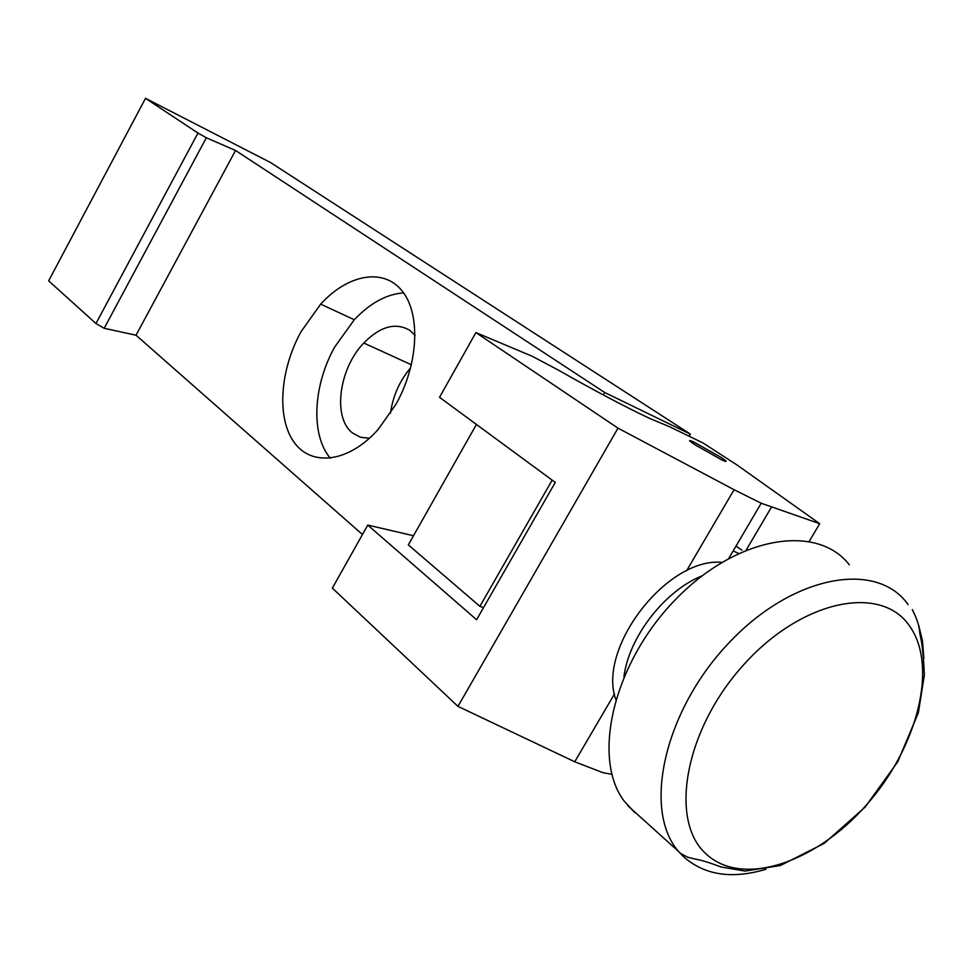 <?xml version="1.0" encoding="UTF-8"?>
<svg xmlns="http://www.w3.org/2000/svg" width="973" height="973" viewBox="0 0 973 973"><rect width="100%" height="100%" fill="white"/><g stroke="black" fill="none" stroke-linecap="round" stroke-linejoin="round"><path stroke-width="1.46" d="M301.034 331.696C279.908 369.995 276.466 417.94 294.138 442.338C311.591 466.991 348.723 462.54 378.108 429.507L395.987 404.221C418.743 363.805 420.859 313.306 401.837 290.574C382.985 267.539 347.653 274.52 320.664 304.123L301.034 331.696M403.6 292.885C386.561 294.089 370.129 303.053 354.281 319.752L334.797 346.875C313.014 385.43 310.496 435.053 330.321 458.222M390.489 413.294C392.812 396.157 399.55 380.954 410.703 367.721M369.46 438.251L360.387 437.218L352.591 433.021C332.377 417.989 338.872 368.645 363.768 343.019C380.285 326.32 395.622 322.087 409.791 330.346L415.082 335.344M736.014 546.084L741.913 550.171M689.115 436.22L690.344 434.104L270.47 162.503L145.512 98.322L48.65 280.844L95.962 323.523L197.969 133.033L206.337 137.765L235.539 150.487L604.744 392.533L603.345 394.977M235.539 150.487L136.025 335.223L362.455 534.53M206.337 137.765L104.184 328.278L136.025 335.223M104.184 328.278L95.962 323.523M733.131 550.986L738.543 553.357M483.52 607.651L479.896 606.337L552.153 480.139M479.896 606.337L408.332 544.892L476.417 424.447M145.512 98.322L197.969 133.033M690.344 434.104L604.744 392.533M720.543 457.079L693.713 441.985C687.814 439.346 688.227 440.27 694.953 444.758L722.088 460.047C727.926 462.625 727.403 461.64 720.543 457.079M819.704 523.693L737.242 465.13L702.895 442.897L669.315 426.624L649.21 418.208C624.946 406.763 594.612 390.696 558.21 370.02L532.231 356.276L475.894 332.584L617.989 428.144L734.068 489.711L761.202 503.236L819.704 523.693L809.244 541.329M413.513 535.734L367.77 525.079L332.352 588.118L457.967 706.374L574.739 761.786L602.81 772.635L611.871 774.326M475.894 332.584L439.528 397.312L555.267 482.426L476.6 619.728L367.77 525.079M617.989 428.144L457.967 706.374M634.7 812.54L624.216 801.144C591.365 757.979 613.428 663.44 674.946 600.146C736.05 536.33 816.834 522.829 849.332 564.802M623.912 676.758C628.972 636.877 664.681 590.757 701.995 575.894M734.068 489.711L686.585 570.798M771.321 507.383L746.255 549.952M614.462 693.956L574.739 761.786M918.561 624.8L922.489 640.879L923.864 658.514M765.958 869.254C731.903 879.422 704.391 875.201 683.399 856.581L679.081 852.032C642.289 811.494 663.489 712.212 727.962 643.907C791.961 575.019 876.649 559.767 908.089 604.561M705.474 853.345C741.195 887.935 815.216 863.44 866.274 805.17C917.782 747.373 938.811 665.045 908.843 624.994C879.774 584.031 801.01 600.414 743.323 665.155C685.15 729.361 668.901 819.777 705.474 853.345M721.796 562.345C667.271 557.225 597.154 647.775 615.751 699.344M363.768 343.019L411.433 364.79M354.281 319.752L320.664 304.123M692.898 443.396L693.713 441.985M761.202 503.236L728.838 558.295M912.297 609.548C920.531 626.478 918.634 627.804 920.312 635.989C922.197 643.567 923.547 656.58 924.35 675.043L918.378 712.698L897.763 761.774L865.046 807.189L824.253 843.336L780.407 865.532L745.136 871.066L721.212 867.016C709.378 862.601 700.961 860.01 695.975 859.256L687.583 857.189L680.93 853.625L627.865 805.741"/></g></svg>
